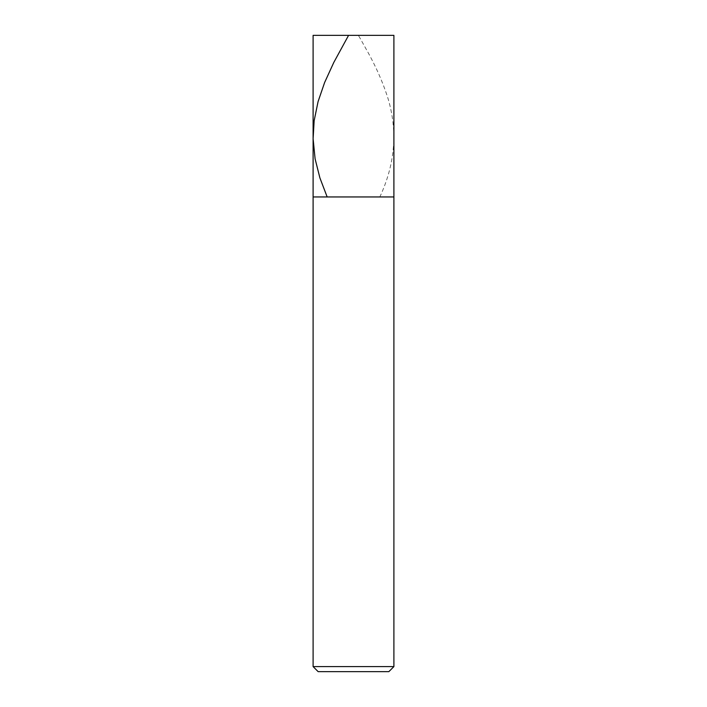 <?xml version="1.0" encoding="UTF-8"?>
<svg xmlns="http://www.w3.org/2000/svg" width="707" height="707" viewBox="0 0 707 707"><rect width="100%" height="100%" fill="white"/><g stroke="black" fill="none" stroke-linecap="round" stroke-linejoin="round"><path stroke-width="0.53" stroke-dasharray="3.54 2.65" d="M353.5 196.953L393.896 196.953L353.5 196.953M313.104 35.35L393.896 35.35L313.104 35.35M353.5 671.65L388.85 671.65L353.5 671.65M393.896 666.604L313.104 666.604L393.896 666.604M353.102 35.35L356.796 35.35C357.839 36.313 357.185 33.202 359.571 37.356L366.323 49.402C375.62 65.795 382.858 82.189 388.046 98.582C397.838 131.369 395.107 164.165 379.836 196.953M353.898 35.35L348.578 35.35"/><path stroke-width="1.06" d="M393.896 35.35L313.104 35.35L393.896 35.35L393.896 196.953L313.104 196.953L313.104 35.35L313.104 196.953L393.896 196.953L313.104 196.953L393.896 196.953L393.896 666.604L313.104 666.604L313.104 196.953L313.104 666.604L318.15 671.65L388.85 671.65L393.896 666.604L313.104 666.604L318.15 671.65L388.85 671.65L393.896 666.604L393.896 35.35M348.578 35.35L333.792 62.455L324.619 82.525L318.079 101.596L314.155 120.667L313.113 138.731L315.092 158.81L319.891 177.881L327.164 196.953"/></g></svg>
